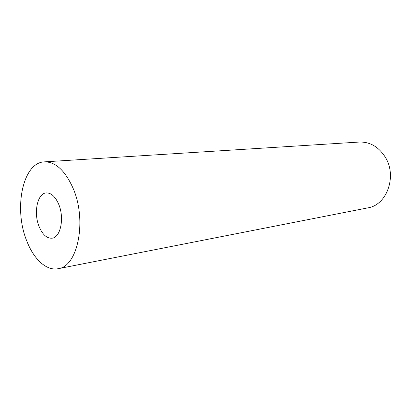 <?xml version="1.0" encoding="UTF-8"?>
<svg xmlns="http://www.w3.org/2000/svg" width="411" height="411" viewBox="0 0 411 411"><rect width="100%" height="100%" fill="white"/><g stroke="black" fill="none" stroke-linecap="round" stroke-linejoin="round"><path stroke-width="0.62" d="M39.127 226.615C42.549 234.676 46.859 238.534 52.074 238.19C60.633 237.543 64.625 217.83 58.65 204.159C55.259 196.489 51.118 192.749 46.227 192.923C37.303 193.34 33.368 212.97 39.127 226.615M72.87 187.796C64.923 170.354 55.423 161.708 44.373 161.862C22.631 162.473 13.491 208.778 26.741 240.867C33.681 259.161 46.448 271.132 58.167 268.702C77.864 266.796 87.327 220.055 72.87 187.796M58.167 268.702L367.804 207.874C386.823 205.166 397.35 176.262 385.297 157.202C378.644 146.794 369.982 141.744 359.301 142.052L44.373 161.862"/></g></svg>
